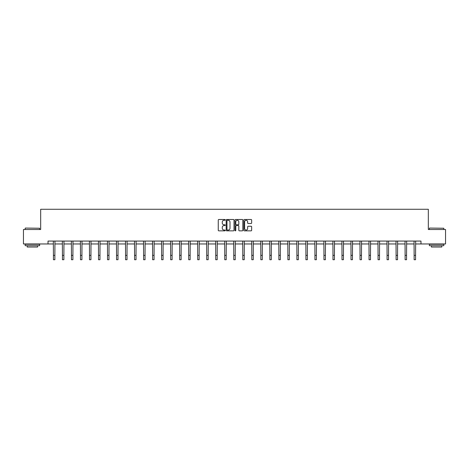 <?xml version="1.0" encoding="UTF-8"?>
<svg xmlns="http://www.w3.org/2000/svg" width="469" height="469" viewBox="0 0 469 469"><rect width="100%" height="100%" fill="white"/><g stroke="black" fill="none" stroke-linecap="round" stroke-linejoin="round"><path stroke-width="0.7" d="M225.249 219.897A0.399 0.399 0 0 0 224.856 219.498L218.824 219.498A0.569 0.569 0 0 0 218.261 220.067L218.261 230.279A0.569 0.569 0 0 0 218.824 230.848L224.856 230.848A0.399 0.399 0 0 0 225.249 230.449A0.399 0.399 0 0 0 224.856 230.05L224.076 230.05A1.817 1.817 0 0 1 222.259 228.239L222.259 227.389A1.817 1.817 0 0 1 224.076 225.571L224.856 225.571A0.399 0.399 0 0 0 225.249 225.173A0.399 0.399 0 0 0 224.856 224.774L224.076 224.774A1.817 1.817 0 0 1 222.259 222.963L222.259 222.107A1.817 1.817 0 0 1 224.076 220.295L224.856 220.295A0.399 0.399 0 0 0 225.249 219.897M251.085 223.502A0.569 0.569 0 0 0 251.648 222.933L251.648 220.067A0.569 0.569 0 0 0 251.085 219.498L244.384 219.498A0.569 0.569 0 0 0 243.821 220.067L243.821 230.279A0.569 0.569 0 0 0 244.384 230.848L251.085 230.848A0.569 0.569 0 0 0 251.648 230.279L251.648 226.82A0.569 0.569 0 0 0 251.085 226.251L248.218 226.251A0.569 0.569 0 0 0 247.65 226.82L247.65 228.532A1.518 1.518 0 0 1 246.131 230.05A1.518 1.518 0 0 1 244.613 228.532L244.613 221.814A1.518 1.518 0 0 1 246.131 220.295A1.518 1.518 0 0 1 247.65 221.814L247.65 222.933A0.569 0.569 0 0 0 248.218 223.502L251.085 223.502M48.02 243.962L23.45 243.962L23.45 229.511L40.674 229.511L40.674 209.274L428.326 209.274L428.326 229.511L445.55 229.511L445.55 243.962L420.98 243.962L420.98 241.072L48.02 241.072L48.02 243.962L53.425 243.962M234.002 220.067A0.569 0.569 0 0 0 233.439 219.498L226.738 219.498A0.569 0.569 0 0 0 226.175 220.067L226.175 230.279A0.569 0.569 0 0 0 226.738 230.848L233.439 230.848A0.569 0.569 0 0 0 234.002 230.279L234.002 220.067M235.561 219.498L242.262 219.498A0.569 0.569 0 0 1 242.825 220.067L242.825 230.279A0.569 0.569 0 0 1 242.262 230.848L239.395 230.848A0.569 0.569 0 0 1 238.827 230.279L238.827 226.14A0.569 0.569 0 0 0 238.258 225.571L236.358 225.571A0.569 0.569 0 0 0 235.79 226.14L235.79 230.449A0.399 0.399 0 0 1 235.391 230.848A0.399 0.399 0 0 1 234.998 230.449L234.998 220.067A0.569 0.569 0 0 1 235.561 219.498M54.867 243.962L62.441 243.962M63.884 243.962L71.458 243.962M72.9 243.962L80.475 243.962M81.923 243.962L89.491 243.962M90.939 243.962L98.513 243.962M99.956 243.962L107.53 243.962M108.972 243.962L116.547 243.962M117.995 243.962L125.563 243.962M127.011 243.962L134.58 243.962M136.028 243.962L143.602 243.962M145.044 243.962L152.618 243.962M154.061 243.962L161.635 243.962M163.083 243.962L170.652 243.962M172.1 243.962L179.668 243.962M181.116 243.962L188.69 243.962M190.133 243.962L197.707 243.962M199.149 243.962L206.723 243.962M208.172 243.962L215.74 243.962M217.188 243.962L224.762 243.962M226.205 243.962L233.779 243.962M235.221 243.962L242.795 243.962M244.238 243.962L251.812 243.962M253.26 243.962L260.828 243.962M262.277 243.962L269.851 243.962M271.293 243.962L278.867 243.962M280.31 243.962L287.884 243.962M289.332 243.962L296.9 243.962M298.348 243.962L305.917 243.962M307.365 243.962L314.939 243.962M316.382 243.962L323.956 243.962M325.398 243.962L332.972 243.962M334.42 243.962L341.989 243.962M343.437 243.962L351.005 243.962M352.454 243.962L360.028 243.962M361.47 243.962L369.044 243.962M370.487 243.962L378.061 243.962M379.509 243.962L387.077 243.962M388.525 243.962L396.1 243.962M397.542 243.962L405.116 243.962M406.559 243.962L414.133 243.962M415.575 243.962L420.98 243.962M227.365 220.295A0.399 0.399 0 0 0 226.967 220.688L226.967 229.658A0.399 0.399 0 0 0 227.365 230.05L228.186 230.05A1.817 1.817 0 0 0 230.003 228.239L230.003 222.107A1.817 1.817 0 0 0 228.186 220.295L227.365 220.295M238.827 221.837A1.518 1.518 0 0 0 237.308 220.324A1.518 1.518 0 0 0 235.79 221.837L235.79 224.211A0.569 0.569 0 0 0 236.358 224.774L238.258 224.774A0.569 0.569 0 0 0 238.827 224.211L238.827 221.837M53.349 241.072L53.425 255.388L54.867 255.388L54.943 241.072M53.425 255.388L53.425 259.726L54.867 259.726L54.867 255.388M25.355 228.063L39.636 228.239L25.355 228.063M32.408 245.692L25.185 245.692L25.185 244.249L39.636 244.249L39.636 245.692L32.408 245.692M37.614 245.692L37.614 247.022L27.208 247.022L27.208 245.692M429.54 228.063L443.815 228.239L429.54 228.063M436.592 245.692L429.364 245.692L429.364 244.249L443.815 244.249L443.815 245.692L436.592 245.692M441.792 245.692L441.792 247.022L431.386 247.022L431.386 245.692M62.365 241.072L62.441 255.388L63.884 255.388L63.96 241.072M62.441 255.388L62.441 259.726L63.884 259.726L63.884 255.388M71.382 241.072L71.458 255.388L72.9 255.388L72.976 241.072M71.458 255.388L71.458 259.726L72.9 259.726L72.9 255.388M80.404 241.072L80.475 255.388L81.923 255.388L81.993 241.072M80.475 255.388L80.475 259.726L81.923 259.726L81.923 255.388M89.421 241.072L89.491 255.388L90.939 255.388L91.009 241.072M89.491 255.388L89.491 259.726L90.939 259.726L90.939 255.388M98.437 241.072L98.513 255.388L99.956 255.388L100.032 241.072M98.513 255.388L98.513 259.726L99.956 259.726L99.956 255.388M107.454 241.072L107.53 255.388L108.972 255.388L109.048 241.072M107.53 255.388L107.53 259.726L108.972 259.726L108.972 255.388M116.476 241.072L116.547 255.388L117.995 255.388L118.065 241.072M116.547 255.388L116.547 259.726L117.995 259.726L117.995 255.388M125.493 241.072L125.563 255.388L127.011 255.388L127.081 241.072M125.563 255.388L125.563 259.726L127.011 259.726L127.011 255.388M134.509 241.072L134.58 255.388L136.028 255.388L136.098 241.072M134.58 255.388L134.58 259.726L136.028 259.726L136.028 255.388M143.526 241.072L143.602 255.388L145.044 255.388L145.12 241.072M143.602 255.388L143.602 259.726L145.044 259.726L145.044 255.388M152.542 241.072L152.618 255.388L154.061 255.388L154.137 241.072M152.618 255.388L152.618 259.726L154.061 259.726L154.061 255.388M161.565 241.072L161.635 255.388L163.083 255.388L163.153 241.072M161.635 255.388L161.635 259.726L163.083 259.726L163.083 255.388M170.581 241.072L170.652 255.388L172.1 255.388L172.17 241.072M170.652 255.388L170.652 259.726L172.1 259.726L172.1 255.388M179.598 241.072L179.668 255.388L181.116 255.388L181.192 241.072M179.668 255.388L179.668 259.726L181.116 259.726L181.116 255.388M188.614 241.072L188.69 255.388L190.133 255.388L190.209 241.072M188.69 255.388L188.69 259.726L190.133 259.726L190.133 255.388M197.631 241.072L197.707 255.388L199.149 255.388L199.225 241.072M197.707 255.388L197.707 259.726L199.149 259.726L199.149 255.388M206.653 241.072L206.723 255.388L208.172 255.388L208.242 241.072M206.723 255.388L206.723 259.726L208.172 259.726L208.172 255.388M215.67 241.072L215.74 255.388L217.188 255.388L217.258 241.072M215.74 255.388L215.74 259.726L217.188 259.726L217.188 255.388M224.686 241.072L224.762 255.388L226.205 255.388L226.281 241.072M224.762 255.388L224.762 259.726L226.205 259.726L226.205 255.388M233.703 241.072L233.779 255.388L235.221 255.388L235.297 241.072M233.779 255.388L233.779 259.726L235.221 259.726L235.221 255.388M242.719 241.072L242.795 255.388L244.238 255.388L244.314 241.072M242.795 255.388L242.795 259.726L244.238 259.726L244.238 255.388M251.742 241.072L251.812 255.388L253.26 255.388L253.33 241.072M251.812 255.388L251.812 259.726L253.26 259.726L253.26 255.388M260.758 241.072L260.828 255.388L262.277 255.388L262.347 241.072M260.828 255.388L260.828 259.726L262.277 259.726L262.277 255.388M269.775 241.072L269.851 255.388L271.293 255.388L271.369 241.072M269.851 255.388L269.851 259.726L271.293 259.726L271.293 255.388M278.791 241.072L278.867 255.388L280.31 255.388L280.386 241.072M278.867 255.388L278.867 259.726L280.31 259.726L280.31 255.388M287.808 241.072L287.884 255.388L289.332 255.388L289.402 241.072M287.884 255.388L287.884 259.726L289.332 259.726L289.332 255.388M296.83 241.072L296.9 255.388L298.348 255.388L298.419 241.072M296.9 255.388L296.9 259.726L298.348 259.726L298.348 255.388M305.847 241.072L305.917 255.388L307.365 255.388L307.435 241.072M305.917 255.388L305.917 259.726L307.365 259.726L307.365 255.388M314.863 241.072L314.939 255.388L316.382 255.388L316.458 241.072M314.939 255.388L314.939 259.726L316.382 259.726L316.382 255.388M323.88 241.072L323.956 255.388L325.398 255.388L325.474 241.072M323.956 255.388L323.956 259.726L325.398 259.726L325.398 255.388M332.902 241.072L332.972 255.388L334.42 255.388L334.491 241.072M332.972 255.388L332.972 259.726L334.42 259.726L334.42 255.388M341.919 241.072L341.989 255.388L343.437 255.388L343.507 241.072M341.989 255.388L341.989 259.726L343.437 259.726L343.437 255.388M350.935 241.072L351.005 255.388L352.454 255.388L352.524 241.072M351.005 255.388L351.005 259.726L352.454 259.726L352.454 255.388M359.952 241.072L360.028 255.388L361.47 255.388L361.546 241.072M360.028 255.388L360.028 259.726L361.47 259.726L361.47 255.388M368.968 241.072L369.044 255.388L370.487 255.388L370.563 241.072M369.044 255.388L369.044 259.726L370.487 259.726L370.487 255.388M377.991 241.072L378.061 255.388L379.509 255.388L379.579 241.072M378.061 255.388L378.061 259.726L379.509 259.726L379.509 255.388M387.007 241.072L387.077 255.388L388.525 255.388L388.596 241.072M387.077 255.388L387.077 259.726L388.525 259.726L388.525 255.388M396.024 241.072L396.1 255.388L397.542 255.388L397.618 241.072M396.1 255.388L396.1 259.726L397.542 259.726L397.542 255.388M405.04 241.072L405.116 255.388L406.559 255.388L406.635 241.072M405.116 255.388L405.116 259.726L406.559 259.726L406.559 255.388M414.057 241.072L414.133 255.388L415.575 255.388L415.651 241.072M414.133 255.388L414.133 259.726L415.575 259.726L415.575 255.388M25.185 229.511L25.185 228.239M39.636 229.511L39.636 228.239M429.364 229.511L429.364 228.239M443.815 229.511L443.815 228.239"/></g></svg>
